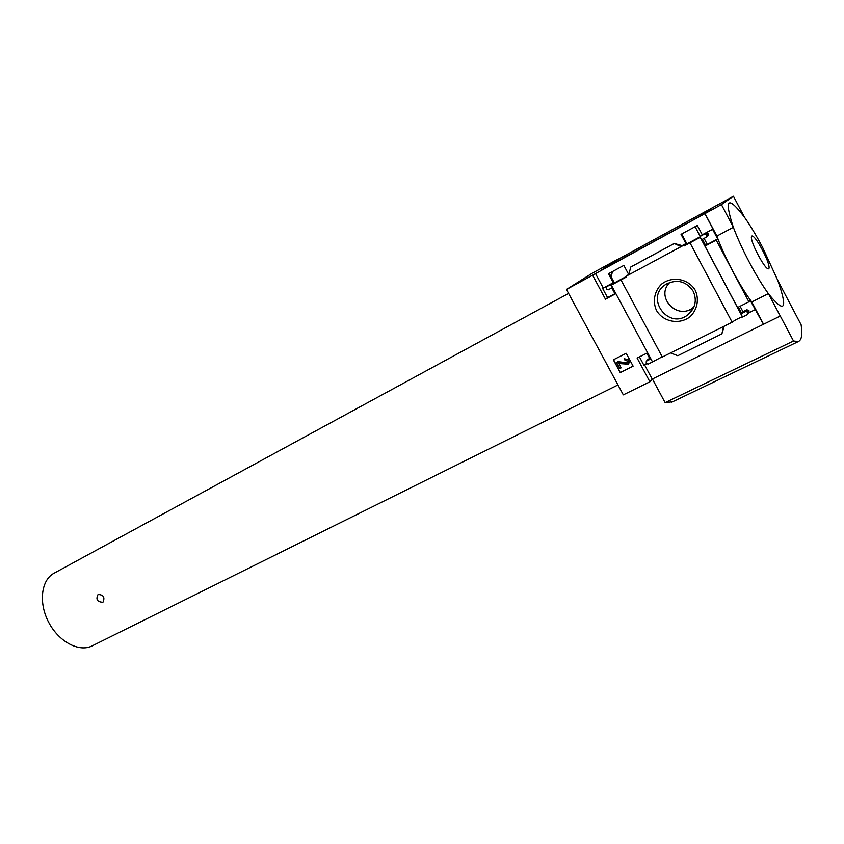 <?xml version="1.0" encoding="UTF-8"?>
<svg xmlns="http://www.w3.org/2000/svg" width="844" height="844" viewBox="0 0 844 844"><rect width="100%" height="100%" fill="white"/><g stroke="black" fill="none" stroke-linecap="round" stroke-linejoin="round"><path stroke-width="1.27" d="M612.491 271.546L611.109 276.821M700.436 236.605L686.91 243.884L681.657 233.988M626.248 276.516L614.369 282.909L609.231 273.319M699.866 216.296L601.287 270.122L618.473 259.15L712.241 207.898L699.866 216.296M619.137 260.374L618.473 259.15M610.581 284.597L613.271 282.708L608.461 273.741L623.843 265.385L628.674 274.416L626.1 276.241L626.491 276.959L610.972 285.314L610.581 284.597L606.509 286.791L606.298 289.207L608.25 289.808L611.805 287.899L615.097 294.039L605.464 299.177L592.583 275.197L721.42 204.596L733.193 226.899C723.983 198.467 727.75 195.249 744.492 217.246L733.436 196.262L721.42 204.596M616.848 259.984L733.436 196.262M616.753 259.815L592.277 273.192L566.461 289.46L623.315 394.855L649.88 381.804L637.125 358.056L646.842 353.172L650.112 359.259L646.293 361.2L646.188 363.469L648.15 364.102L652.528 361.918L611.309 285.135M592.583 275.197L566.461 289.46M684.231 245.91L683.84 245.171L685.95 243.578L681.034 234.326L697.334 225.485L702.271 234.79L700.288 236.32L700.689 237.069L684.231 245.91L686.91 243.884M610.972 285.314L614.369 282.909M695.298 290.336C699.391 299.451 697.249 309.917 689.97 316.806C679.251 325.046 663.162 321.923 656.484 310.444C652.423 301.487 654.385 291.138 661.527 284.154C672.098 275.714 688.514 278.647 695.298 290.336M689.991 242.819L732.149 322.218L662.329 357.033L620.994 279.923M683.84 245.171L626.1 276.241M613.271 282.708L603.291 288.078L595.41 273.403M606.604 286.738L608.703 285.261L603.291 288.078M685.95 243.578L682.036 245.688M682.385 245.678L674.261 243.473L681.087 246.648L682.406 245.667M700.298 237.269L742.572 317.027L747.573 314.495L747.689 312.132L745.6 311.51L741.739 313.44L738.373 307.111L748.902 301.814L716.229 240.097L717.664 238.884L712.6 229.336L713.032 228.998L702.271 234.79M713.032 228.998L704.898 213.627M633.116 366.159L626.195 353.298L613.345 359.808L620.245 372.605L633.116 366.159M652.528 361.918L662.181 356.759M716.229 240.097L705.806 245.657L702.419 239.274L706.375 237.153L706.628 234.621L704.55 234.031L700.288 236.32M732.149 322.218C734.881 320.14 738.289 318.336 742.372 316.806L742.456 316.795M712.6 229.336L706.059 232.86L708.401 233.978L707.863 235.961L706.597 236.974M92.523 645.702L91.88 646.019C78.956 652.391 58.827 641.756 48.741 622.429C38.486 603.196 41.061 580.535 53.626 573.456L100.014 548.22M102.799 602.257L103.021 602.131C105.078 597.246 103.422 594.693 98.062 594.482C95.646 599.356 97.229 601.951 102.799 602.257M100.626 547.893L568.592 293.417M649.88 381.804L652.212 379.104L780.289 316.004L793.497 341.008L798.361 341.546C801.684 340.058 802.602 334.467 801.114 324.771L777.767 280.387C787.969 309.442 784.92 313.979 768.61 293.976L780.267 316.057M763.504 324.37L750.094 300.179L748.902 301.814M704.983 213.564L716.904 236.077C724.152 256.597 740.03 286.58 751.772 301.973L763.567 324.265M748.058 313.799L748.892 310.434L746.824 309.811L742.984 311.731L740.072 306.256M748.734 312.839L755.116 309.653M723.54 326.512L721.884 333.844L724.215 326.174M721.884 333.844L677.806 355.704L670.526 352.94M639.425 356.896L643.866 365.167L646.493 363.859M646.515 361.063L647.802 359.576M648.35 359.101L649.669 358.436M704.096 238.377L707.304 244.412L717.664 238.884M674.261 243.473L630.806 266.968L674.25 243.473M602.669 288.511L607.574 297.626L614.917 293.701M628.706 274.838L630.806 266.968M716.904 236.077L733.341 227.289M751.772 301.973L768.356 293.638M652.412 379.009L665.114 402.641L793.497 341.008M665.114 402.641L672.615 401.776M613.599 359.681L620.245 372.605M627.989 359.934L624.106 358.689L624.782 359.945L626.723 360.567L627.567 362.129L626.849 363.152L617.808 361.865L616.553 362.498L619.802 368.533L621.057 367.9L618.979 363.532L628.432 364.207L628.959 361.738L628.189 359.723L624.106 358.689M628.748 363.912L629.16 361.538L628.189 359.723M619.106 363.68L621.057 367.9M627.546 362.836L618.019 361.665L616.553 362.498M620.456 372.394L633.074 366.074M768.61 293.976C762.501 285.546 756.076 274.986 749.345 262.315C742.646 249.581 737.266 237.765 733.193 226.899M744.492 217.246C750.369 225.622 756.382 235.645 762.543 247.303L777.767 280.387M762.364 249.972C773.642 271.209 769.707 276.874 758.102 254.888C746.486 232.849 751.181 228.587 762.364 249.972M741.739 313.44L742.984 311.731M652.212 379.104L644.542 364.83M705.806 245.657L707.304 244.412M605.464 299.177L607.574 297.626M673.934 243.694L630.447 267.21M693.177 291.233C697.038 299.926 695.519 307.575 688.588 314.168C668.923 331.481 643.561 297.046 666.401 284.038C677.415 278.9 686.341 281.295 693.177 291.233M693.947 306.868L693.662 307.111C677.985 321.29 654.596 296.993 669.819 282.413M704.55 234.031L706.059 232.86M747.974 312.66L749.177 310.961M747.689 312.132L748.892 310.434M745.6 311.51L746.824 309.811M706.913 235.159L708.401 233.978M706.628 234.621L708.127 233.45M742.372 316.806L700.182 237.238M617.966 384.948L91.88 646.019M671.813 402.166L798.361 341.546M646.293 361.2L648.129 359.238M606.509 286.791L608.608 285.314M693.662 307.111L688.588 314.168M700.372 236.636L695.097 226.698"/></g></svg>
